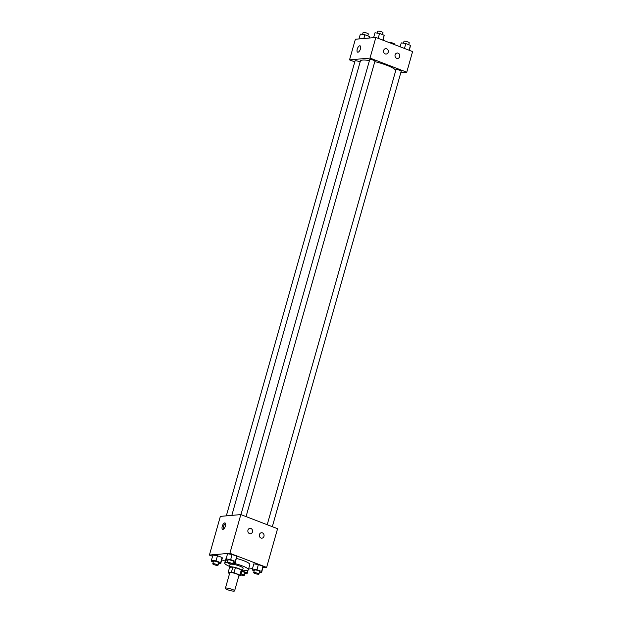 <?xml version="1.0" encoding="UTF-8"?>
<svg xmlns="http://www.w3.org/2000/svg" width="622" height="622" viewBox="0 0 622 622"><rect width="100%" height="100%" fill="white"/><g stroke="black" fill="none" stroke-linecap="round" stroke-linejoin="round"><path stroke-width="0.93" d="M225.973 588.054A4.774 0.886 15.8 0 1 231.267 589.057A4.774 0.886 15.8 0 1 234.587 590.9A4.774 0.886 15.8 0 1 229.751 590.457A4.774 0.886 15.8 0 1 225.397 588.303A4.774 0.886 15.8 0 1 225.973 588.054M225.397 588.303L229.775 572.823A4.774 0.886 15.8 0 1 230.35 572.582A4.774 0.886 15.8 0 1 235.645 573.585A4.774 0.886 15.8 0 1 238.965 575.428L234.587 590.9M228.134 572.504L229.596 567.35L232.877 567.062L231.423 572.217L228.134 572.504A6.484 1.205 15.8 0 0 228.865 573.22L229.588 573.492M238.825 575.902L240.605 575.747A6.484 1.205 15.8 0 0 239.874 575.031L233.981 572.769A6.484 1.205 15.8 0 0 231.423 572.217M239.874 575.031L241.336 569.876L235.443 567.614L233.981 572.769M232.877 567.062A6.484 1.205 15.8 0 1 235.443 567.614M241.336 569.876A6.484 1.205 15.8 0 1 242.067 570.592L240.605 575.747M241.911 571.12A6.819 1.267 -164.2 0 0 242.393 570.825A6.819 1.267 -164.2 0 0 239.027 568.687A6.819 1.267 -164.2 0 0 229.269 567.108A6.819 1.267 -164.2 0 0 229.518 567.614M229.269 567.108L229.992 564.527A6.819 1.267 15.8 0 1 230.816 564.185A6.819 1.267 15.8 0 1 239.758 566.106A6.819 1.267 15.8 0 1 243.124 568.244L242.393 570.825M229.479 566.362A12.277 2.286 15.8 0 1 224.744 563.042A12.277 2.286 15.8 0 1 226.229 562.42A12.277 2.286 15.8 0 1 227.434 562.389M232.892 563.135A12.277 2.286 15.8 0 1 248.372 569.729A12.277 2.286 15.8 0 1 242.603 570.079M236.523 558.47A12.277 2.286 15.8 0 1 249.834 564.574L248.372 569.729M224.744 563.042L226.206 557.887A12.277 2.286 15.8 0 1 226.494 557.553M263.028 567.707L266.628 567.388L229.891 553.277L209.412 555.065L212.568 556.286M221.852 559.847L225.281 561.168M248.59 568.974L252.485 568.632M233.172 562.148L235.388 562.482L236.764 556.239L232.13 554.459L227.566 553.759L226.105 558.921L226.19 560.002L227.924 560.671M259.444 572.24L261.652 572.574L263.036 566.331L258.394 564.551L253.83 563.851L252.377 569.013L252.454 570.102L254.188 570.763M218.532 563.431L220.74 563.765L222.124 557.522L217.482 555.734L212.926 555.042L211.464 560.197L211.542 561.285L213.276 561.954M229.891 553.277L240.838 514.588L277.575 528.708L266.628 567.388M240.838 514.588L220.359 516.384L209.412 555.065M225.436 525.994A3.413 1.477 111 0 1 222.614 529.322A3.413 1.477 111 0 1 222.458 525.606A3.413 1.477 111 0 1 225.063 522.954A3.413 1.477 111 0 1 225.436 525.994M225.529 523.467A3.413 1.477 -69 0 0 223.617 526.057A3.413 1.477 -69 0 0 223.306 529.252M262.391 532.883A2.729 2.41 -95 0 1 261.901 538.178A2.729 2.41 -95 0 1 261.427 532.743A2.729 2.41 -95 0 1 262.391 532.883M250.915 528.467A2.729 2.41 -95 0 1 250.417 533.762A2.729 2.41 -95 0 1 249.943 528.327A2.729 2.41 -95 0 1 250.915 528.467M231.827 515.374L360.395 61.018A18.442 3.437 15.8 0 1 362.626 60.077A18.442 3.437 15.8 0 1 369.437 60.559M374.809 61.632A18.442 3.437 15.8 0 1 395.779 70.403M360.099 62.083A2.729 0.505 -164.2 0 0 357.222 60.987A2.729 0.505 -164.2 0 0 355.061 60.894L226.322 515.856M267.211 524.727L395.973 69.703A2.729 0.505 15.8 0 1 396.3 69.563A2.729 0.505 15.8 0 1 399.324 70.138A2.729 0.505 15.8 0 1 401.221 71.188L272.327 526.686M240.947 514.627L369.709 59.611A2.729 0.505 15.8 0 1 370.036 59.471A2.729 0.505 15.8 0 1 373.06 60.046A2.729 0.505 15.8 0 1 374.957 61.096L246.063 516.594M370.012 58.087L406.749 72.199L412.588 51.572L375.851 37.452L370.012 58.087L349.533 59.875L354.781 61.897M400.786 72.727L406.749 72.199M399.705 56.625A2.729 2.41 -95 0 1 395.009 55.957A2.729 2.41 -95 0 1 398.134 53.165A2.729 2.41 -95 0 1 399.705 56.625M383.634 50.452A2.729 2.41 -95 0 1 388.322 51.673A2.729 2.41 -95 0 1 386.169 54.052A2.729 2.41 -95 0 1 383.634 50.452M375.851 37.452L355.372 39.248L349.533 59.875M360.076 45.818A3.413 1.477 -69 0 0 359.765 45.779A3.413 1.477 111 0 1 360.076 45.818A3.413 1.477 111 0 1 360.231 49.527A3.413 1.477 111 0 1 357.634 52.186A3.413 1.477 111 0 1 357.355 48.804A3.413 1.477 111 0 1 359.765 45.779A3.413 1.477 -69 0 0 357.362 48.804A3.413 1.477 -69 0 0 357.634 52.186M369.515 38.004L369.546 36.535L364.904 34.754L360.348 34.062L358.972 38.929M369.546 36.535L369.118 38.043M364.904 34.754L363.847 38.502M362.556 34.397L363.092 32.523A2.729 0.505 15.8 0 1 363.419 32.383A2.729 0.505 15.8 0 1 366.444 32.958A2.729 0.505 15.8 0 1 368.341 34.008L367.812 35.874M389.349 42.638L389.356 42.615A2.729 0.505 15.8 0 1 389.683 42.475A2.729 0.505 15.8 0 1 392.707 43.05A2.729 0.505 15.8 0 1 394.605 44.1L394.465 44.605M383.16 40.259L384.194 35.26L379.552 33.471L374.988 32.779L373.612 37.647M384.194 35.26L382.81 40.127M379.552 33.471L378.176 38.346M377.204 33.114L377.733 31.24A2.729 0.505 15.8 0 1 378.067 31.1A2.729 0.505 15.8 0 1 381.092 31.675A2.729 0.505 15.8 0 1 382.989 32.725L382.46 34.591M409.432 50.351L410.458 45.352L405.816 43.563L401.26 42.871L400.148 46.79M410.458 45.352L409.082 50.219M405.816 43.563L404.44 48.438M403.468 43.206L404.005 41.332A2.729 0.505 15.8 0 1 404.331 41.192A2.729 0.505 15.8 0 1 407.356 41.767A2.729 0.505 15.8 0 1 409.253 42.817L408.724 44.683M220.74 563.765L220.662 562.677L216.021 560.896L211.464 560.197M212.747 563.82L213.478 561.238A2.729 0.505 15.8 0 1 213.805 561.098A2.729 0.505 15.8 0 1 216.829 561.674A2.729 0.505 15.8 0 1 218.726 562.723L217.995 565.305A2.729 0.505 15.8 0 1 215.235 565.048A2.729 0.505 15.8 0 1 212.747 563.82A2.729 0.505 15.8 0 1 213.082 563.68A2.729 0.505 15.8 0 1 216.098 564.255A2.729 0.505 15.8 0 1 217.995 565.305M222.202 558.61L222.124 557.522L220.662 562.677M222.124 557.522L217.482 555.734L216.021 560.896M217.482 555.734L212.926 555.042M244.796 573.523L247.012 573.857L246.926 572.769L242.269 570.988M241.834 571.416A2.729 0.505 15.8 0 1 244.998 572.815L244.267 575.397A2.729 0.505 15.8 0 1 240.831 574.938M248.085 570.063L247.012 573.857M247.649 570.234L246.926 572.769M241.103 573.989A2.729 0.505 15.8 0 1 244.267 575.397M235.388 562.482L235.31 561.394L230.669 559.613L226.105 558.921M227.395 562.537L228.126 559.956A2.729 0.505 15.8 0 1 228.453 559.816A2.729 0.505 15.8 0 1 231.477 560.391A2.729 0.505 15.8 0 1 233.374 561.441L232.644 564.022A2.729 0.505 15.8 0 1 229.883 563.765A2.729 0.505 15.8 0 1 227.395 562.537A2.729 0.505 15.8 0 1 227.722 562.397A2.729 0.505 15.8 0 1 230.746 562.972A2.729 0.505 15.8 0 1 232.644 564.022M236.85 557.328L236.764 556.239L235.31 561.394M236.764 556.239L232.13 554.459L230.669 559.613M232.13 554.459L227.566 553.759M261.652 572.574L261.574 571.486L256.933 569.705L252.377 569.013M253.659 572.629L254.39 570.047A2.729 0.505 15.8 0 1 254.717 569.915A2.729 0.505 15.8 0 1 257.741 570.483A2.729 0.505 15.8 0 1 259.638 571.54L258.907 574.114A2.729 0.505 15.8 0 1 256.147 573.865A2.729 0.505 15.8 0 1 253.659 572.629A2.729 0.505 15.8 0 1 253.986 572.489A2.729 0.505 15.8 0 1 257.01 573.064A2.729 0.505 15.8 0 1 258.907 574.114M263.114 567.419L263.036 566.331L261.574 571.486M263.036 566.331L258.394 564.551L256.933 569.705M258.394 564.551L253.83 563.851"/></g></svg>
